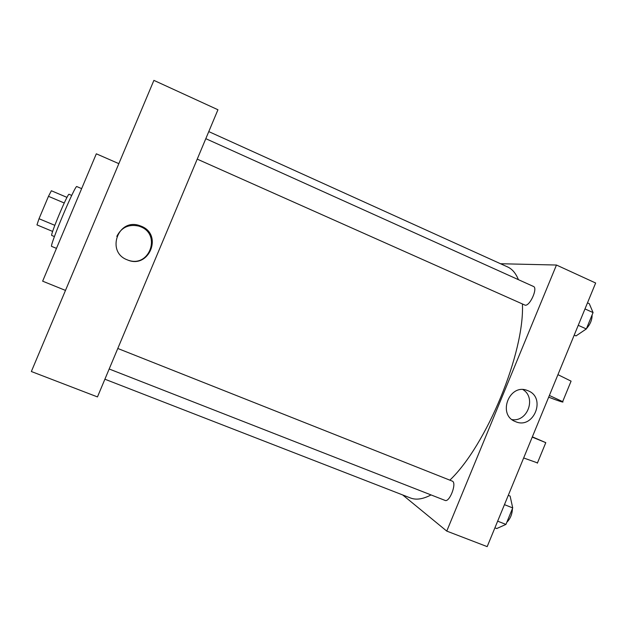 <?xml version="1.0" encoding="UTF-8"?>
<svg xmlns="http://www.w3.org/2000/svg" width="627" height="627" viewBox="0 0 627 627"><rect width="100%" height="100%" fill="white"/><g stroke="black" fill="none" stroke-linecap="round" stroke-linejoin="round"><path stroke-width="0.94" d="M54.831 225.328L39.023 218.729L48.483 196.322L51.367 190.749L67.003 197.387M39.023 218.729L36.962 224.897L52.652 231.434M54.431 236.559L51.782 235.462C49.721 236.003 68.029 192.442 69.088 194.299L71.729 195.428M64.244 202.991L48.483 196.322M81.643 188.633L76.855 186.58C75.538 183.813 48.804 247.406 51.704 246.411L51.727 246.419M118.848 163.655L96.323 153.811L42.644 281.17L65.49 290.411M31.35 371.513L153.897 80.374L217.945 109.749L97.467 396.915L31.35 371.513M141.263 226.222C163.388 234.694 148.85 269.618 127.257 259.837C105.877 252.093 117.939 217.992 139.382 225.532L141.263 226.222M128.762 260.385C149.649 267.392 161.257 234.561 140.652 226.77L138.802 226.096C128.747 223.933 121.419 227.358 116.818 236.387M208.783 131.599L507.596 266.937C512.181 268.991 515.786 273.239 518.419 279.666M522.424 304.048C524.666 352.578 486.583 445.209 449.88 480.133M431.047 494.922C422.959 499.178 416.101 500.189 410.466 497.971L104.897 379.21M109.184 368.997L445.045 500.401C449.449 502.721 456.934 483.464 452.514 481.215L117.79 348.471M205.813 138.677L533.475 286.461C538.091 287.926 529.901 306.313 525.144 305.177L197.231 159.133M446.761 531.1L402.699 494.954L446.761 531.1L556.462 265.033L500.511 263.732L556.462 265.033L595.65 283.012L487.179 546.626L446.761 531.1L556.462 265.033M494.915 527.824L496.749 528.545L505.942 524.407L512.721 507.925L510.112 496.067L508.285 495.338M505.942 524.407L497.658 521.162M512.721 507.925L504.453 504.649M512.439 508.599C512.196 514.226 510.323 518.788 506.812 522.283M574.207 335.116L576.009 335.915L586.339 328.94L593.064 312.575L589.278 303.664L587.483 302.849M586.339 328.94L578.243 325.327M593.064 312.575L584.983 308.923M592.084 314.973C592.17 319.77 590.305 324.3 586.496 328.564M528.083 390.77C546.658 397.808 533.491 429.91 515.425 421.595C497.023 414.902 509.328 382.964 527.393 390.496L528.083 390.77M512.024 419.612C527.534 422.206 536.493 397.69 522.996 389.626M532.354 436.847L545.788 442.654L532.237 437.113M549.377 395.465L562.654 401.633C564.324 402.855 559.66 401.374 548.672 397.189M523.663 457.969L537.464 462.891M557.936 374.664L571.079 381.145L570.813 381.78M56.469 248.378L51.704 246.411M139.382 225.532L138.802 226.096M527.393 390.496L526.39 390.166M545.788 442.654L537.347 463.188M571.079 381.145L562.654 401.633"/></g></svg>

